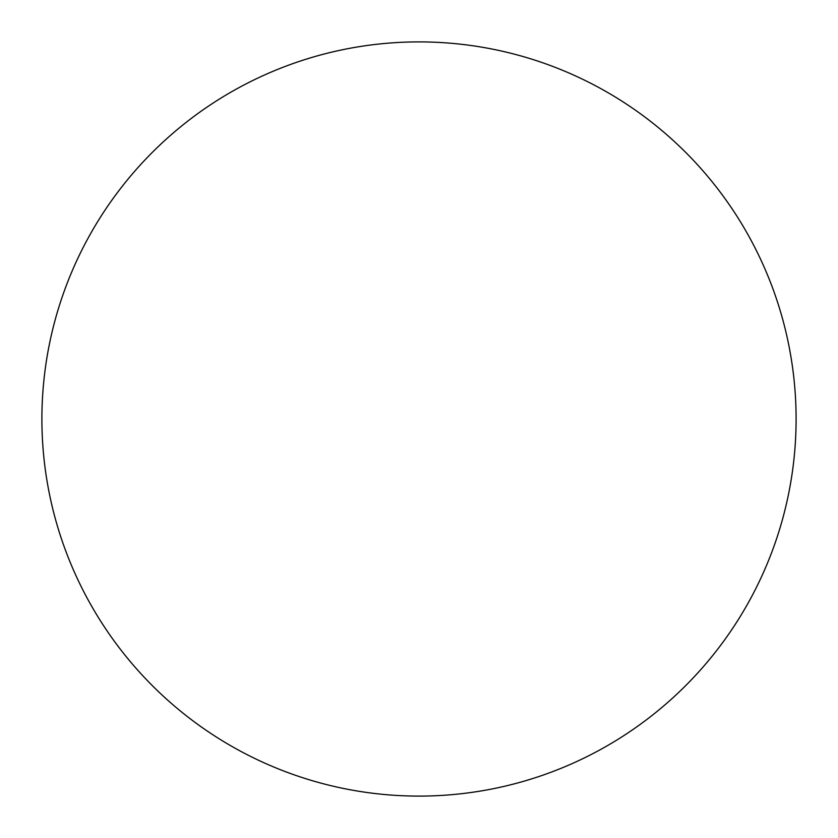 <?xml version="1.0" encoding="UTF-8"?>
<svg xmlns="http://www.w3.org/2000/svg" width="838" height="838" viewBox="0 0 838 838"><rect width="100%" height="100%" fill="white"/><g stroke="black" fill="none" stroke-linecap="round" stroke-linejoin="round"><path stroke-width="0.63" stroke-dasharray="4.19 3.14" d="M419 41.9A377.1 377.1 0 0 1 796.1 419A377.1 377.1 0 0 1 419 796.1A377.1 377.1 0 0 1 41.9 419A377.1 377.1 0 0 1 419 41.9M41.9 419A377.1 377.1 0 0 0 419 796.1A377.1 377.1 0 0 0 796.1 419A377.1 377.1 0 0 0 419 41.9A377.1 377.1 0 0 0 41.9 419"/><path stroke-width="1.26" d="M419 41.9A377.1 377.1 0 0 1 796.1 419A377.1 377.1 0 0 1 419 796.1A377.1 377.1 0 0 1 41.9 419A377.1 377.1 0 0 1 419 41.9M41.9 419A377.1 377.1 0 0 0 419 796.1A377.1 377.1 0 0 0 796.1 419A377.1 377.1 0 0 0 419 41.9A377.1 377.1 0 0 0 41.9 419"/></g></svg>
